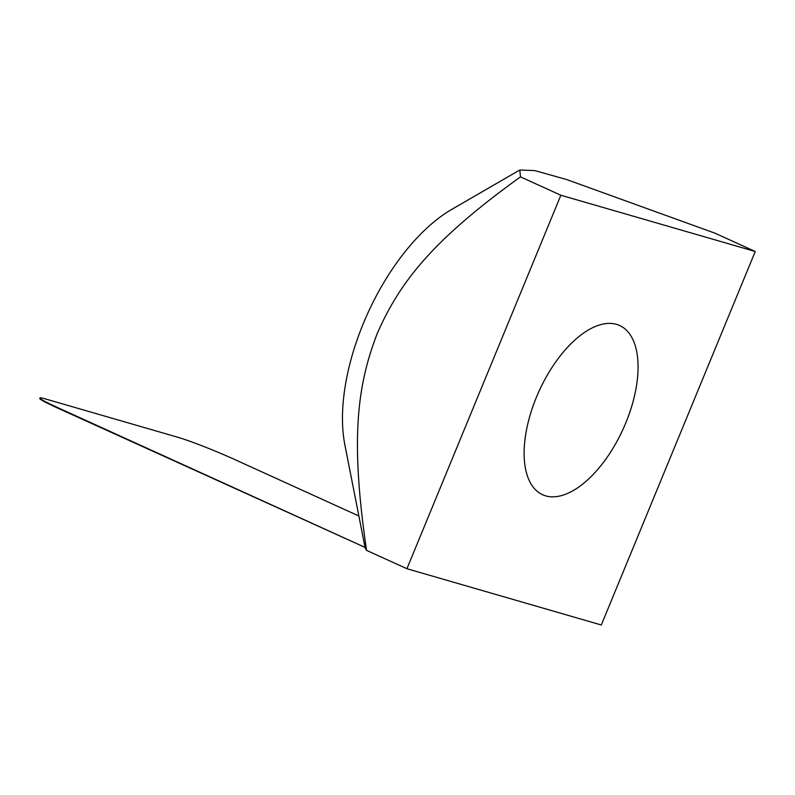 <?xml version="1.0" encoding="UTF-8"?>
<svg xmlns="http://www.w3.org/2000/svg" width="795" height="795" viewBox="0 0 795 795"><rect width="100%" height="100%" fill="white"/><g stroke="black" fill="none" stroke-linecap="round" stroke-linejoin="round"><path stroke-width="1.19" d="M365.054 547.397L56.495 407.537A37.683 2.365 -157.6 0 1 39.75 398.414L39.919 397.997A37.683 2.365 22.4 0 0 56.664 407.12L365.054 547.397L344.811 444.574A157.41 78.069 -65.5 0 1 363.305 323.555A157.41 78.069 -65.5 0 1 451.798 209.363L519.781 170.011L520.486 176.868C433.166 239.772 400.054 281.46 377.257 333.473C356.746 386.529 350.466 440.42 366.545 550.349L365.144 547.934M358.704 515.925L235.211 459.748A44.977 2.822 22.4 0 0 178.07 437.329L44.977 398.802A37.683 2.365 22.4 0 0 39.919 397.997M406.931 568.723L601.308 624.989L755.25 251.498L560.863 195.232L406.931 568.723L366.545 550.349M545.738 495.891A92.965 46.11 -65.5 0 1 542.597 494.728A92.965 46.11 -65.5 0 1 539.119 391.021A92.965 46.11 -65.5 0 1 619.583 325.493A92.965 46.11 -65.5 0 1 624.423 426.13A92.965 46.11 -65.5 0 1 545.738 495.891M755.25 251.498L714.864 233.134L566.646 179.531L534.717 170.587L519.781 170.011M560.863 195.232L520.486 176.868"/></g></svg>
